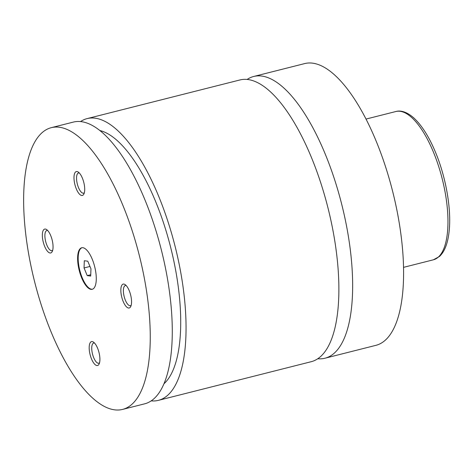 <?xml version="1.0" encoding="UTF-8"?>
<svg xmlns="http://www.w3.org/2000/svg" width="473" height="473" viewBox="0 0 473 473"><rect width="100%" height="100%" fill="white"/><g stroke="black" fill="none" stroke-linecap="round" stroke-linejoin="round"><path stroke-width="0.71" d="M151.183 400.873A145.312 53.963 -104.2 0 0 158.378 400.359L311.204 361.703A145.312 53.963 -104.2 0 0 311.009 156.445A145.312 53.963 -104.2 0 0 239.947 79.955L87.115 118.605A145.312 53.963 -104.2 0 0 80.54 121.573M92.17 259.05A21.415 7.952 -104.2 0 0 81.699 247.775A21.415 7.952 -104.2 0 0 81.723 278.023A21.415 7.952 -104.2 0 0 92.2 289.299A21.415 7.952 -104.2 0 0 92.17 259.05M81.977 247.722A21.415 7.952 -104.2 0 0 82.278 277.888A21.415 7.952 -104.2 0 0 92.472 289.216M97.55 348.104A12.316 4.57 -104.2 0 0 93.553 342.174A12.316 4.57 -104.2 0 0 89.291 345.763A12.316 4.57 -104.2 0 0 91.543 359.019A12.316 4.57 -104.2 0 0 99.088 364.056A12.316 4.57 -104.2 0 0 97.55 348.104M94.547 343.067A10.4 3.861 -104.2 0 0 93.713 343.043A10.4 3.861 -104.2 0 0 93.731 357.736A10.4 3.861 -104.2 0 0 98.816 363.211A10.4 3.861 -104.2 0 0 99.537 362.797M129.2 290.599A12.316 4.57 -104.2 0 0 125.203 284.663A12.316 4.57 -104.2 0 0 120.94 288.258A12.316 4.57 -104.2 0 0 123.193 301.508A12.316 4.57 -104.2 0 0 130.737 306.545A12.316 4.57 -104.2 0 0 129.2 290.599M126.196 285.556A10.4 3.861 -104.2 0 0 125.369 285.538A10.4 3.861 -104.2 0 0 125.38 300.231A10.4 3.861 -104.2 0 0 130.465 305.706A10.4 3.861 -104.2 0 0 131.187 305.292M82.349 178.055A12.316 4.57 -104.2 0 0 78.352 172.125A12.316 4.57 -104.2 0 0 74.095 175.714A12.316 4.57 -104.2 0 0 76.348 188.969A12.316 4.57 -104.2 0 0 83.887 194.007A12.316 4.57 -104.2 0 0 82.349 178.055M79.352 173.017A10.4 3.861 -104.2 0 0 78.518 172.994A10.4 3.861 -104.2 0 0 78.536 187.686A10.4 3.861 -104.2 0 0 83.62 193.161A10.4 3.861 -104.2 0 0 84.342 192.748M50.7 235.566A12.316 4.57 -104.2 0 0 46.703 229.63A12.316 4.57 -104.2 0 0 42.446 233.219A12.316 4.57 -104.2 0 0 44.699 246.474A12.316 4.57 -104.2 0 0 52.237 251.512A12.316 4.57 -104.2 0 0 50.7 235.566M47.702 230.522A10.4 3.861 -104.2 0 0 46.868 230.499A10.4 3.861 -104.2 0 0 46.886 245.191A10.4 3.861 -104.2 0 0 51.971 250.666A10.4 3.861 -104.2 0 0 52.692 250.252M317.779 358.741A145.312 53.963 -104.2 0 0 324.975 358.221L375.917 345.337A145.312 53.963 -104.2 0 0 375.722 140.079A145.312 53.963 -104.2 0 0 304.659 63.589L253.717 76.472A145.312 53.963 -104.2 0 0 247.143 79.434M324.975 358.221A145.312 53.963 -104.2 0 0 324.78 152.962A145.312 53.963 -104.2 0 0 253.717 76.472M158.378 400.359A145.312 53.963 -104.2 0 0 158.183 195.101A145.312 53.963 -104.2 0 0 87.115 118.605M163.924 383.804A133.073 49.423 -104.2 0 0 155.197 200.522A133.073 49.423 -104.2 0 0 99.868 130.53M122.578 409.411L144.608 403.841A145.312 53.963 -104.2 0 0 144.413 198.583A145.312 53.963 -104.2 0 0 73.345 122.087L51.315 127.663A145.312 53.963 -104.2 0 0 51.51 332.921A145.312 53.963 -104.2 0 0 122.578 409.411A145.312 53.963 -104.2 0 0 122.383 204.153A145.312 53.963 -104.2 0 0 51.315 127.663M84.312 260.741L84.04 267.96L87.227 275.617L90.686 276.055L90.958 268.835L87.771 261.179L84.312 260.741M89.965 266.459L84.04 267.96M90.733 274.73L87.227 275.617M395.889 111.516C399.579 110.38 405.793 110.948 413.656 117.795C421.68 125.168 428.916 136.555 435.367 151.951C445.554 176.139 451.207 207.121 449.35 228.938C448.274 242.176 444.969 251.364 439.429 256.502L433.392 259.801A76.478 28.404 -104.2 0 0 433.292 151.774A76.478 28.404 -104.2 0 0 395.889 111.516L366.019 119.066M433.392 259.801L403.528 267.357"/></g></svg>
